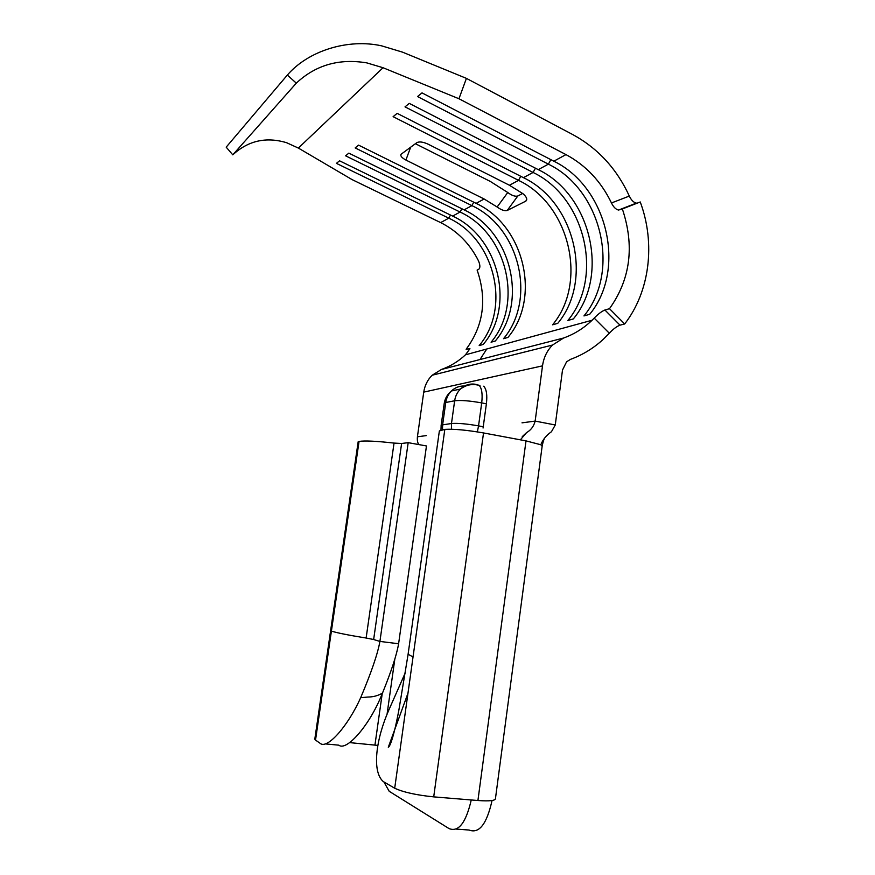 <?xml version="1.0" encoding="UTF-8"?>
<svg xmlns="http://www.w3.org/2000/svg" width="875" height="875" viewBox="0 0 875 875"><rect width="100%" height="100%" fill="white"/><g stroke="black" fill="none" stroke-linecap="round" stroke-linejoin="round"><path stroke-width="1.31" d="M381.598 45.839L402.5 52.139L466.419 78.378L572.917 134.662C598.008 148.4 616.809 168.864 629.322 196.066C631.28 200.178 633.62 202.53 636.377 203.109L618.57 210.055C615.847 209.442 613.484 207.08 611.472 202.967C601.114 181.497 585.955 165.375 565.983 154.602L458.959 98.755L383.042 67.736L366.833 62.891C339.205 58.264 315.689 65.013 296.308 83.147L287.339 75.064C308.503 50.498 348.228 38.434 381.598 45.839M287.339 75.064L226.188 147.153L232.783 154.842L296.308 83.147M232.783 154.842C248.238 140.623 266.164 136.577 286.573 142.702L298.364 148.072L352.023 179.572L440.639 222.6L448.787 218.181C495.042 239.192 511.252 308 479.172 345.581L483.219 344.433C515.484 306.589 499.177 237.289 452.637 216.092L339.544 160.803L336.427 163.363L448.787 218.181L450.472 215.042M325.238 743.892L338.833 745.172C346.019 751.286 367.489 727.989 380.264 698.392L382.484 693.098C378.066 695.691 373.198 697.003 367.883 697.047L360.675 697.692C371.317 672.47 377.738 653.723 379.914 641.43L398.606 643.748L426.464 445.955L408.177 442.663L379.914 641.43L373.647 639.516L401.614 443.483L394.045 443.089C376.25 441.087 364.591 440.53 359.056 441.427L358.127 442.072M624.673 323.969C649.742 291.714 655.725 243.436 640.248 201.972L622.355 208.95C634.736 246.039 630.448 279.289 609.492 308.7L624.673 323.969L620.003 325.161C616.7 326.419 613.145 329.109 609.317 333.233L603.116 339.456C593.512 348.25 582.663 354.878 570.544 359.341L566.595 361.78L562.505 370.037L555.264 424.977L551.469 431.703C546.263 435.433 542.708 439.775 540.827 444.752L526.006 440.88L483.525 432.95C466.736 430.041 453.841 428.848 444.828 429.373L439.37 430.916L439.239 431.889M440.639 222.6C457.297 230.956 469.919 243.742 478.537 260.936C480.32 265.344 480.309 268.198 478.472 269.478L477.116 270.058C487.2 299.348 483.536 325.752 466.113 349.278L469.952 348.72L465.467 354.812C458.456 361.364 450.461 366.242 441.481 369.458L432.206 375.211C427.591 379.75 424.769 385.383 423.741 392.12L417.419 436.789C417.091 440.65 417.648 443.264 419.07 444.62M555.264 424.977L535.15 421.094C533.783 426.311 530.928 430.15 526.586 432.6L520.362 439.819M483.755 386.192C486.522 389.266 487.397 395.139 486.391 403.812L481.698 402.905C482.716 394.209 481.852 388.336 479.117 385.273L479.927 385.427M475.048 384.562L479.117 385.273C472.281 383.578 466.047 384.847 460.425 389.069C457.275 392.219 455.35 396.123 454.65 400.783L445.747 402.489L442.619 424.856L451.478 423.522L454.65 400.783C460.709 400.061 469.722 400.772 481.698 402.905L478.548 425.873L483.241 426.759L486.391 403.812M483.241 426.759L483.055 428.039M522.003 422.844L535.15 421.094L542.511 365.859C543.703 357.536 547.05 350.591 552.541 345.034L563.587 338.023C574.295 334.162 583.789 328.234 592.091 320.239L594.202 318.117C598.095 314.059 601.661 311.347 604.898 310.002L620.003 325.161M552.562 324.811L557.758 323.345C593.392 280.711 575.181 202.289 523.458 177.669L397.152 113.345L393.116 116.67L518.525 180.348C569.887 204.717 587.967 282.516 552.562 324.811M535.445 168.186L533.083 172.452C585.484 197.542 603.947 277.2 567.875 320.48L573.322 318.938C609.634 275.319 591.041 194.983 538.267 169.641L409.259 103.381L405.016 106.87L533.083 172.452L523.458 177.669M550.878 159.666L548.373 164.15C601.858 190.006 620.714 271.633 583.953 315.93L589.684 314.311C626.686 269.642 607.688 187.327 553.82 161.197L421.991 92.881L417.528 96.556L548.373 164.15L538.267 169.641M622.355 208.95L618.548 210.055M609.492 308.7L604.898 310.002M452.637 216.092L460.097 212.045C507.194 233.592 523.709 303.855 491.083 342.212L495.305 341.009C528.128 302.389 511.514 231.602 464.111 209.869L348.841 153.136L345.592 155.816L460.097 212.045L461.869 208.764M464.111 209.869L471.898 205.636C519.881 227.752 536.714 299.545 503.508 338.691L507.927 337.444C541.33 298.003 524.388 225.673 476.098 203.361L358.575 145.13L355.173 147.93L471.898 205.636L473.758 202.213M509.458 185.259L522.933 193.681C526.695 196.973 527.658 199.456 525.809 201.141L507.216 210.47C504.656 211.17 501.298 210.022 497.131 207.003L484.148 198.997L405.913 160.048C401.844 157.85 400.214 155.936 401.034 154.284L416.894 142.614C419.387 141.389 423.15 141.914 428.181 144.2L509.458 185.259L518.525 180.348L520.756 176.291M415.395 143.719L490.405 181.486L507.773 192.522C511.875 195.595 515.233 196.744 517.825 195.978L507.216 210.47M480.452 358.794L486.795 348.983M522.659 193.473L517.825 195.978M359.056 441.427L315.525 740.075L320.272 743.422C327.075 749.394 347.572 726.906 360.675 697.692M315.525 740.075L314.858 738.806M377.836 745.402L349.661 742.613M408.177 442.663L401.614 443.483M542.15 446.184L495.469 798.47C495.556 800.669 489.705 801.347 477.925 800.516L433.716 796.873C416.325 795.113 403.32 792.225 394.702 788.233L383.206 781.517C371.623 771.291 376.152 738.828 388.73 710.27L405.322 672.711M456.17 829.084L469.087 830.036C479.139 833.919 486.784 824.086 492.045 800.527M384.059 782.228L389.211 791.306L448.973 828.548C458.489 832.442 465.916 822.916 471.253 799.969M382.484 693.098C391.366 671.169 396.747 654.719 398.606 643.748M458.959 98.755L466.419 78.378M542.117 446.228L540.827 444.752M426.333 435.597L417.419 436.789M423.741 392.12L542.511 365.859M553.82 161.197L565.983 154.602M441.481 369.458L563.587 338.023M476.098 203.361L484.148 198.997M298.364 148.072L383.042 67.736M331.417 631.094C336.645 632.811 348.217 635.13 366.122 638.028L373.647 639.516M394.045 443.089L366.122 638.028M444.828 429.373L394.702 788.233M413.044 656.917L408.089 654.281M483.525 432.95L433.716 796.873M526.006 440.88L477.925 800.516M382.2 693.788L374.948 745.019M394.8 659.28L387.045 714.317M611.472 202.967L629.322 196.066M609.317 333.233L594.202 318.117M525.656 201.228L526.728 199.762M410.681 147.164L405.913 160.048M497.131 207.003L507.773 192.522M477.356 431.889L478.548 425.873C466.55 423.795 457.527 423.008 451.478 423.522L451.423 429.231M464.581 386.028C459.572 385.788 455.197 387.439 451.456 390.961C447.53 394.177 445.134 398.234 444.259 403.113L445.747 402.489C446.436 397.906 448.339 394.067 451.456 390.961L460.425 389.069C464.92 384.891 470.127 383.316 476.055 384.355M442.488 429.702L442.619 424.856L441.153 425.37L440.967 430.073M441.098 425.677L444.216 403.473M545.136 437.522C544.217 438.288 543.233 441.044 542.194 445.78M522.244 436.647L526.586 432.6M465.467 354.812L592.091 320.239M439.37 430.916L408.013 654.85L398.891 709.997C393.619 738.084 389.703 747.009 388.292 747.272L407.991 693.153M358.17 441.766L314.792 739.255M432.206 375.211L552.541 345.034M526.695 199.927L525.809 201.141"/></g></svg>
